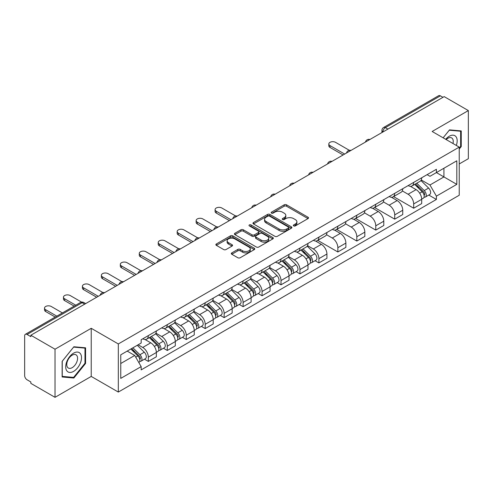 <?xml version="1.0" encoding="UTF-8"?>
<svg xmlns="http://www.w3.org/2000/svg" width="493" height="493" viewBox="0 0 493 493"><rect width="100%" height="100%" fill="white"/><g stroke="black" fill="none" stroke-linecap="round" stroke-linejoin="round"><path stroke-width="0.74" d="M293.674 225.911A1.183 0.684 0 0 0 295.344 225.911L308.014 218.596A1.689 0.974 0 0 0 308.507 217.906A1.689 0.974 0 0 0 308.014 217.222L286.55 204.829A1.689 0.974 0 0 0 284.165 204.829L271.495 212.144A1.183 0.684 0 0 0 271.15 212.625A1.183 0.684 0 0 0 271.495 213.105A1.183 0.684 0 0 0 273.165 213.105L274.804 212.156A5.398 3.118 0 0 1 282.434 212.156L284.221 213.192A5.398 3.118 0 0 1 285.804 215.398A5.398 3.118 0 0 1 284.221 217.598L282.581 218.547A1.183 0.684 0 0 0 282.236 219.028A1.183 0.684 0 0 0 282.581 219.508A1.183 0.684 0 0 0 284.251 219.508L285.891 218.565A5.398 3.118 0 0 1 293.526 218.565L295.313 219.595A5.398 3.118 0 0 1 296.897 221.801A5.398 3.118 0 0 1 295.313 224.001L293.674 224.95A1.183 0.684 0 0 0 293.329 225.43A1.183 0.684 0 0 0 293.674 225.911L293.674 224.95M231.809 252.884A1.689 0.974 0 0 0 231.316 253.575A1.689 0.974 0 0 0 231.809 254.265L237.836 257.74A1.689 0.974 0 0 0 240.22 257.74L254.289 249.612A1.689 0.974 0 0 0 254.782 248.928A1.689 0.974 0 0 0 254.289 248.238L232.825 235.845A1.689 0.974 0 0 0 230.441 235.845L216.365 243.967A1.689 0.974 0 0 0 215.872 244.657A1.689 0.974 0 0 0 216.365 245.348L223.643 249.544A1.689 0.974 0 0 0 226.028 249.544L232.049 246.069A1.689 0.974 0 0 0 232.542 245.378A1.689 0.974 0 0 0 232.049 244.694L228.444 242.611A4.511 2.607 0 0 1 227.119 240.769A4.511 2.607 0 0 1 229.904 238.359A4.511 2.607 0 0 1 234.822 238.926L248.953 247.085A4.511 2.607 0 0 1 250.278 248.928A4.511 2.607 0 0 1 247.492 251.331A4.511 2.607 0 0 1 242.574 250.771L240.22 249.409A1.689 0.974 0 0 0 237.836 249.409L231.809 252.884L231.809 254.265M118.32 343.948L91.23 328.301L55.025 349.204L30.843 335.246L444.175 96.616L468.35 110.574L432.145 131.477L459.236 147.117L118.32 343.948L118.32 392.064L459.236 195.24L459.236 147.117M274.921 236.326A1.689 0.974 0 0 0 277.306 236.326L291.381 228.204A1.689 0.974 0 0 0 291.874 227.513A1.689 0.974 0 0 0 291.381 226.823L269.911 214.43A1.689 0.974 0 0 0 267.526 214.43L253.457 222.559A1.689 0.974 0 0 0 252.958 223.243A1.689 0.974 0 0 0 253.457 223.933L274.921 236.326M249.815 226.17A1.183 0.684 0 0 1 251.011 226.336L251.011 224.931L272.832 237.534A1.689 0.974 0 0 1 273.325 238.218A1.689 0.974 0 0 1 272.832 238.908L258.763 247.03A1.689 0.974 0 0 1 256.378 247.03L234.908 234.637L234.908 233.263A1.689 0.974 0 0 0 234.415 233.953A1.689 0.974 0 0 0 234.908 234.637M234.908 233.263L240.935 229.787A1.689 0.974 0 0 1 243.32 229.787L252.022 234.81A1.689 0.974 0 0 0 254.406 234.81L258.406 232.505A1.689 0.974 0 0 0 258.899 231.815A1.689 0.974 0 0 0 258.406 231.131L249.341 225.893A1.183 0.684 0 0 1 248.996 225.412A1.183 0.684 0 0 1 249.723 224.783A1.183 0.684 0 0 1 251.011 224.931M55.025 349.204L55.025 397.327L30.843 383.369L30.843 381.964L27.078 379.789A3.439 1.984 -120 0 1 24.65 375.58L24.65 335.881A3.439 1.984 -120 0 1 25.359 334.303L80.396 302.529A3.439 1.984 60 0 1 82.115 302.702L27.078 334.476A3.439 1.984 -120 0 0 25.359 334.303M459.236 163.953L468.35 158.697L468.35 110.574M55.025 397.327L91.23 376.424L118.32 392.064M30.843 335.246L30.843 336.651L27.078 334.476M387.923 129.092L385.372 127.619A3.439 1.984 60 0 0 383.653 127.447L438.69 95.673A3.439 1.984 60 0 1 440.403 95.845L385.372 127.619A3.439 1.984 120 0 0 382.938 131.828L382.938 131.97M442.96 97.318L440.403 95.845M413.676 182.404A7.906 4.56 60 0 1 412.043 185.953L420.061 181.319A7.906 4.56 -120 0 0 421.694 177.776M402.294 190.914L408.087 194.254A7.906 4.56 60 0 1 413.676 203.936L421.694 199.308A7.906 4.56 -120 0 0 416.104 189.626L410.367 186.317M421.694 199.308L421.694 203.584L413.676 208.219L393.574 196.608M412.043 185.953A7.906 4.56 60 0 1 408.149 185.596M413.676 203.936L413.676 208.219M394.727 193.348A7.906 4.56 60 0 1 393.087 196.892L401.105 192.264A7.906 4.56 -120 0 0 402.744 188.714M374.625 207.553L394.727 219.157L402.744 214.529L402.744 210.252A7.906 4.56 -120 0 0 397.155 200.571L391.417 197.255M393.087 196.892A7.906 4.56 60 0 1 389.199 196.534M383.344 201.859L389.137 205.199A7.906 4.56 60 0 1 394.727 214.88L394.727 219.157M375.771 204.287A7.906 4.56 60 0 1 374.132 207.836L382.155 203.208A7.906 4.56 -120 0 0 383.788 199.659M355.669 218.498L375.771 230.102L383.788 225.474L383.788 221.191A7.906 4.56 -120 0 0 378.199 211.515L372.461 208.2M374.132 207.836A7.906 4.56 60 0 1 370.243 207.479M364.389 212.797L370.181 216.144A7.906 4.56 60 0 1 375.771 225.825L375.771 230.102M356.815 215.231A7.906 4.56 60 0 1 355.182 218.781L363.199 214.147A7.906 4.56 -120 0 0 364.838 210.603M336.719 229.436L356.815 241.046L364.838 236.412L364.838 232.135A7.906 4.56 -120 0 0 359.249 222.454L353.506 219.145M355.182 218.781A7.906 4.56 60 0 1 351.287 218.424M345.439 223.742L351.232 227.082A7.906 4.56 60 0 1 356.815 236.763L356.815 241.046M337.865 226.176A7.906 4.56 60 0 1 336.226 229.72L344.243 225.091A7.906 4.56 -120 0 0 345.883 221.542M317.763 240.381L337.865 251.985L345.883 247.357L345.883 243.08A7.906 4.56 -120 0 0 340.293 233.399L334.556 230.083M336.226 229.72A7.906 4.56 60 0 1 332.337 229.362M326.483 234.686L332.276 238.027A7.906 4.56 60 0 1 337.865 247.708L337.865 251.985M318.909 237.115A7.906 4.56 60 0 1 317.276 240.664L325.294 236.036A7.906 4.56 -120 0 0 326.927 232.486M315.064 260.711L318.909 262.929L326.927 258.301L326.927 254.018A7.906 4.56 -120 0 0 321.344 244.343L315.6 241.028M317.276 240.664A7.906 4.56 60 0 1 313.382 240.307M307.533 245.625L313.32 248.971A7.906 4.56 60 0 1 318.909 258.652L318.909 262.929M299.96 248.059A7.906 4.56 60 0 1 298.32 251.609L306.338 246.975A7.906 4.56 -120 0 0 307.977 243.431M296.114 271.649L299.96 273.874L307.977 269.24L307.977 264.963A7.906 4.56 -120 0 0 302.388 255.282L296.65 251.972M298.32 251.609A7.906 4.56 60 0 1 294.432 251.251M288.578 256.57L294.37 259.91A7.906 4.56 60 0 1 299.96 269.591L299.96 273.874M281.004 259.004A7.906 4.56 60 0 1 279.365 262.547L287.388 257.919A7.906 4.56 -120 0 0 289.021 254.37M277.158 282.594L281.004 284.812L289.021 280.184L289.021 275.907A7.906 4.56 -120 0 0 283.432 266.226L277.695 262.911M279.365 262.547A7.906 4.56 60 0 1 275.476 262.19M269.622 267.514L275.414 270.854A7.906 4.56 60 0 1 281.004 280.535L281.004 284.812M262.048 269.942A7.906 4.56 60 0 1 260.415 273.492L268.432 268.864A7.906 4.56 -120 0 0 270.072 265.314M258.209 293.538L262.054 295.757L270.072 291.129L270.072 286.846A7.906 4.56 -120 0 0 264.482 277.171L258.739 273.855M260.415 273.492A7.906 4.56 60 0 1 256.526 273.134M250.672 278.453L256.465 281.799A7.906 4.56 60 0 1 262.054 291.48L262.054 295.757M243.098 280.887A7.906 4.56 60 0 1 241.459 284.436L249.483 279.802A7.906 4.56 -120 0 0 251.116 276.259M239.253 304.477L243.098 306.701L251.116 302.067L251.116 297.79A7.906 4.56 -120 0 0 245.526 288.109L239.789 284.8M241.459 284.436A7.906 4.56 60 0 1 237.571 284.079M231.716 289.397L237.509 292.737A7.906 4.56 60 0 1 243.098 302.419L243.098 306.701M224.142 291.831A7.906 4.56 60 0 1 222.509 295.375L230.527 290.747A7.906 4.56 -120 0 0 232.166 287.197M220.303 315.421L224.142 317.64L232.166 313.012L232.166 308.735A7.906 4.56 -120 0 0 226.577 299.054L220.833 295.738M222.509 295.375A7.906 4.56 60 0 1 218.615 295.017M212.766 300.342L218.553 303.682A7.906 4.56 60 0 1 224.142 313.363L224.142 317.64M205.193 302.77A7.906 4.56 60 0 1 203.554 306.319L211.571 301.691A7.906 4.56 -120 0 0 213.21 298.142M201.347 326.366L205.193 328.584L213.21 323.956L213.21 319.674A7.906 4.56 -120 0 0 207.621 309.998L201.883 306.683M203.554 306.319A7.906 4.56 60 0 1 199.665 305.962M193.811 311.28L199.603 314.626A7.906 4.56 60 0 1 205.193 324.308L205.193 328.584M186.237 313.714A7.906 4.56 60 0 1 184.604 317.264L192.621 312.63A7.906 4.56 -120 0 0 194.254 309.086M182.392 337.304L186.237 339.529L194.254 334.895L194.254 330.618A7.906 4.56 -120 0 0 188.671 320.937L182.928 317.628M184.604 317.264A7.906 4.56 60 0 1 180.709 316.907M174.861 322.225L180.648 325.565A7.906 4.56 60 0 1 186.237 335.246L186.237 339.529M167.287 324.659A7.906 4.56 60 0 1 165.648 328.202L173.665 323.574A7.906 4.56 -120 0 0 175.305 320.025M163.442 348.249L167.287 350.468L175.305 345.839L175.305 341.563A7.906 4.56 -120 0 0 169.715 331.881L163.978 328.566M165.648 328.202A7.906 4.56 60 0 1 161.759 327.845M155.905 333.169L161.698 336.509A7.906 4.56 60 0 1 167.287 346.191L167.287 350.468M148.331 335.597A7.906 4.56 60 0 1 146.692 339.147L154.716 334.519A7.906 4.56 -120 0 0 156.349 330.969M144.486 359.194L148.331 361.412L156.349 356.784L156.349 352.501A7.906 4.56 -120 0 0 150.759 342.826L145.022 339.511M146.692 339.147A7.906 4.56 60 0 1 142.804 338.79M138.126 344.786L142.742 347.454A7.906 4.56 60 0 1 148.331 357.135L148.331 361.412M427.104 174.651L429.958 176.303L456.808 160.798L443.928 168.236L443.928 176.932L429.958 184.998L421.25 179.97M120.754 363.514L134.725 355.447L141.164 366.601L120.754 378.39L120.754 354.818L141.164 343.036L141.164 339.739L436.397 169.284L436.397 172.581L456.808 184.37L436.397 196.152L429.958 184.998M456.808 160.798L456.808 184.37M141.164 366.601L141.164 369.898L436.397 199.449L436.397 196.152M459.236 149.046L461.245 146.557L461.245 130.922L449.517 129.875L443.133 137.818L449.277 130.22L460.635 131.237L460.635 146.384L459.236 148.122M91.23 328.301L91.23 376.424M62.13 376.979L73.858 378.026L85.579 363.44L85.579 347.811L73.858 346.764L62.13 361.344L62.13 376.979M134.725 355.447L127.194 351.102M428.787 195.055L436.397 199.449M460.635 146.205L461.245 146.557M72.619 377.311L73.858 378.026M84.975 363.088L85.579 363.44M294.148 226.077L295.313 225.406A5.398 3.118 0 0 0 296.897 223.2L296.897 221.801M285.804 215.398L285.804 216.797A5.398 3.118 0 0 1 284.221 219.003L283.056 219.675M307.989 218.609L286.55 206.228A1.689 0.974 0 0 0 284.165 206.228L271.963 213.272M291.357 228.216L269.911 215.835A1.689 0.974 0 0 0 267.526 215.835L253.476 223.945L253.457 222.559M288.399 227.994A1.183 0.684 0 0 0 288.744 227.513A1.183 0.684 0 0 0 288.399 227.033L269.554 216.15A1.183 0.684 0 0 0 267.884 216.15L266.158 217.154A5.398 3.118 0 0 0 264.575 219.354A5.398 3.118 0 0 0 266.158 221.56L279.038 228.992A5.398 3.118 0 0 0 286.667 228.992L288.399 227.994L288.399 229.399A1.183 0.684 0 0 0 288.744 228.918L288.744 227.513M264.575 219.354L264.575 220.759A5.398 3.118 0 0 0 266.158 222.959L266.158 221.56M288.399 229.399L286.667 230.397A5.398 3.118 0 0 1 279.038 230.397L266.158 222.959M234.933 234.65L240.935 231.186L240.935 229.787M258.899 231.815L258.899 233.22A1.689 0.974 0 0 1 258.406 233.91L254.406 236.215A1.689 0.974 0 0 1 252.022 236.215L243.32 231.186A1.689 0.974 0 0 0 240.935 231.186M251.011 226.336L272.814 238.92M261.056 240.029A4.511 2.607 0 0 0 265.974 240.59A4.511 2.607 0 0 0 268.759 238.187A4.511 2.607 0 0 0 267.44 236.344L262.461 233.466A1.689 0.974 0 0 0 260.076 233.466L256.077 235.777A1.689 0.974 0 0 0 255.584 236.461A1.689 0.974 0 0 0 256.077 237.151L261.056 240.029L261.056 241.428A4.511 2.607 0 0 0 265.974 241.995A4.511 2.607 0 0 0 268.759 239.586L268.759 238.187M255.584 236.461L255.584 237.866A1.689 0.974 0 0 0 256.077 238.557L256.077 237.151M261.056 241.428L256.077 238.557M250.278 248.928L250.278 250.327A4.511 2.607 0 0 1 247.492 252.736A4.511 2.607 0 0 1 242.574 252.169L240.22 250.814A1.689 0.974 0 0 0 237.836 250.814L231.833 254.277M227.119 240.769L227.119 242.168A4.511 2.607 0 0 0 228.444 244.01L228.444 242.611M232.024 246.081L228.444 244.01M254.265 249.631L232.825 237.25A1.689 0.974 0 0 0 230.441 237.25L216.39 245.36M414.699 184.419L422.162 191.783A4.295 2.477 60 0 1 423.296 198.223L421.694 199.147M416.184 185.886L419.352 187.716M349.358 150.322L335.554 142.348A3.95 2.28 -0 0 0 331.247 141.855A3.95 2.28 -0 0 0 328.813 143.962A3.95 2.28 -0 0 0 329.965 145.577L344.669 154.062M415.525 183.938L423.703 192.005A2.064 1.189 60 0 1 424.245 195.099A2.064 1.189 60 0 1 424.06 195.173M416.764 183.223L424.226 190.588A4.295 2.477 60 0 1 425.36 197.027A4.295 2.477 60 0 1 424.066 197.169M420.942 180.506L428.602 188.067A4.295 2.477 60 0 1 429.736 194.507L425.36 197.027M343.091 154.975L329.965 147.401A3.95 2.28 180 0 1 328.813 145.786L328.813 143.962M456.315 145.435A11.166 6.446 120 0 0 456.117 136.857A11.166 6.446 120 0 0 445.697 139.303M452.975 143.506A7.648 4.412 120 0 0 452.519 138.712A7.648 4.412 120 0 0 451.662 137.917A7.648 4.412 120 0 0 446.159 139.568M459.883 130.799L460.635 131.237M80.451 353.746A11.166 6.446 120 0 0 69.661 356.636A11.166 6.446 120 0 0 66.771 370.761A11.166 6.446 120 0 0 77.561 367.87A11.166 6.446 120 0 0 80.451 353.746M76.859 355.601A7.648 4.412 120 0 0 75.996 354.8A7.648 4.412 120 0 0 68.884 358.368A7.648 4.412 120 0 0 67.492 367.248A7.648 4.412 120 0 0 68.354 368.043A7.648 4.412 120 0 0 75.466 364.475A7.648 4.412 120 0 0 76.859 355.601M73.611 377.398L62.254 376.387L62.254 361.24L73.611 347.109L84.975 348.12L84.975 363.267L73.611 377.398M84.217 347.688L84.975 348.12M300.976 250.074L308.445 257.438A4.295 2.477 60 0 1 309.579 263.878L307.977 264.803M302.468 251.541L305.629 253.371M235.636 215.977L221.838 208.003A3.95 2.28 -0 0 0 217.53 207.51A3.95 2.28 -0 0 0 215.09 209.617A3.95 2.28 -0 0 0 216.248 211.232L230.946 219.718M301.808 249.594L309.98 257.66A2.064 1.189 60 0 1 310.528 260.754A2.064 1.189 60 0 1 310.337 260.828M303.041 248.879L310.51 256.243A4.295 2.477 60 0 1 311.644 262.683A4.295 2.477 60 0 1 310.344 262.824M307.219 246.161L314.885 253.722A4.295 2.477 60 0 1 316.019 260.162L311.644 262.683M229.368 220.63L216.248 213.056A3.95 2.28 180 0 1 215.09 211.442L215.09 209.617M282.027 261.013L289.49 268.383A4.295 2.477 60 0 1 290.623 274.823L289.021 275.747M283.512 262.486L286.679 264.31M216.686 226.916L202.882 218.947A3.95 2.28 -0 0 0 198.574 218.454A3.95 2.28 -0 0 0 196.14 220.562A3.95 2.28 -0 0 0 197.292 222.177L211.996 230.662M282.853 260.538L291.03 268.605A2.064 1.189 60 0 1 291.573 271.692A2.064 1.189 60 0 1 291.388 271.766M284.091 259.823L291.554 267.188A4.295 2.477 60 0 1 292.688 273.627A4.295 2.477 60 0 1 291.394 273.769M288.269 257.106L295.929 264.661A4.295 2.477 60 0 1 297.063 271.101L292.688 273.627M210.412 231.574L197.292 224.001A3.95 2.28 180 0 1 196.14 222.386L196.14 220.562M263.071 271.957L270.54 279.321A4.295 2.477 60 0 1 271.674 285.761L270.065 286.686M264.562 273.424L267.724 275.254M197.73 237.86L183.932 229.892A3.95 2.28 -0 0 0 179.625 229.399A3.95 2.28 -0 0 0 177.184 231.507A3.95 2.28 -0 0 0 178.343 233.115L193.04 241.607M263.897 271.477L272.074 279.543A2.064 1.189 60 0 1 272.617 282.637A2.064 1.189 60 0 1 272.432 282.711M265.135 270.762L272.604 278.132A4.295 2.477 60 0 1 273.738 284.572A4.295 2.477 60 0 1 272.438 284.707M269.314 268.044L276.98 275.605A4.295 2.477 60 0 1 278.107 282.045L273.738 284.572M191.463 242.519L178.343 234.939A3.95 2.28 180 0 1 177.184 233.331L177.184 231.507M244.115 282.902L251.584 290.266A4.295 2.477 60 0 1 252.718 296.706L251.116 297.63M245.606 284.369L248.774 286.199M178.78 248.805L164.976 240.831A3.95 2.28 -0 0 0 160.669 240.337A3.95 2.28 -0 0 0 158.228 242.445A3.95 2.28 -0 0 0 159.387 244.06L174.091 252.545M244.947 282.421L253.125 290.488A2.064 1.189 60 0 1 253.667 293.581A2.064 1.189 60 0 1 253.476 293.655M246.186 281.706L253.649 289.071A4.295 2.477 60 0 1 254.782 295.51A4.295 2.477 60 0 1 253.488 295.652M250.364 278.989L258.024 286.55A4.295 2.477 60 0 1 259.158 292.99L254.782 295.51M172.507 253.457L159.387 245.884A3.95 2.28 180 0 1 158.228 244.269L158.228 242.445M225.165 293.84L232.634 301.211A4.295 2.477 60 0 1 233.762 307.65L232.16 308.575M226.657 295.313L229.818 297.137M159.824 259.743L146.027 251.775A3.95 2.28 -0 0 0 141.719 251.282A3.95 2.28 -0 0 0 139.279 253.39A3.95 2.28 -0 0 0 140.437 255.004L155.135 263.49M225.991 293.366L234.169 301.433A2.064 1.189 60 0 1 234.711 304.52A2.064 1.189 60 0 1 234.526 304.594M227.23 292.651L234.699 300.015A4.295 2.477 60 0 1 235.833 306.455A4.295 2.477 60 0 1 234.532 306.597M231.408 289.933L239.068 297.489A4.295 2.477 60 0 1 240.202 303.928L235.833 306.455M153.557 264.402L140.437 256.828A3.95 2.28 180 0 1 139.279 255.214L139.279 253.39M206.21 304.785L213.679 312.149A4.295 2.477 60 0 1 214.812 318.589L213.21 319.513M207.701 306.252L210.868 308.082M140.875 270.688L127.071 262.72A3.95 2.28 -0 0 0 122.763 262.227A3.95 2.28 -0 0 0 120.323 264.334A3.95 2.28 -0 0 0 121.481 265.943L136.185 274.435M207.042 304.304L215.213 312.371A2.064 1.189 60 0 1 215.761 315.465A2.064 1.189 60 0 1 215.57 315.538M208.274 303.589L215.743 310.96A4.295 2.477 60 0 1 216.877 317.4A4.295 2.477 60 0 1 215.577 317.535M212.458 300.872L220.118 308.433A4.295 2.477 60 0 1 221.252 314.873L216.877 317.4M134.601 275.347L121.481 267.767A3.95 2.28 180 0 1 120.323 266.158L120.323 264.334M187.26 315.73L194.723 323.094A4.295 2.477 60 0 1 195.857 329.534L194.254 330.458M188.745 317.196L191.913 319.026M121.919 281.632L108.115 273.658A3.95 2.28 -0 0 0 103.813 273.165A3.95 2.28 -0 0 0 101.373 275.273A3.95 2.28 -0 0 0 102.526 276.887L117.229 285.373M188.086 315.249L196.263 323.316A2.064 1.189 60 0 1 196.806 326.409A2.064 1.189 60 0 1 196.621 326.483M189.324 314.534L196.793 321.898A4.295 2.477 60 0 1 197.921 328.338A4.295 2.477 60 0 1 196.627 328.48M193.502 311.816L201.162 319.378A4.295 2.477 60 0 1 202.296 325.818L197.921 328.338M115.652 286.285L102.526 278.711A3.95 2.28 180 0 1 101.373 277.097L101.373 275.273M168.304 326.668L175.773 334.038A4.295 2.477 60 0 1 176.907 340.478L175.305 341.402M169.795 328.141L172.957 329.965M102.963 292.571L89.165 284.603A3.95 2.28 -0 0 0 84.858 284.11A3.95 2.28 -0 0 0 82.417 286.217A3.95 2.28 -0 0 0 83.576 287.832L98.273 296.318M169.136 326.193L177.307 334.26A2.064 1.189 60 0 1 177.856 337.348A2.064 1.189 60 0 1 177.665 337.422M170.368 325.479L177.837 332.843A4.295 2.477 60 0 1 178.971 339.283A4.295 2.477 60 0 1 177.671 339.424M174.547 322.761L182.213 330.316A4.295 2.477 60 0 1 183.347 336.756L178.971 339.283M96.696 297.23L83.576 289.656A3.95 2.28 180 0 1 82.417 288.041L82.417 286.217M149.354 337.613L156.817 344.977A4.295 2.477 60 0 1 157.951 351.417L156.349 352.341M150.84 339.079L154.007 340.909M81.585 302.11L70.209 295.547A3.95 2.28 -0 0 0 65.902 295.054A3.95 2.28 -0 0 0 63.461 297.162A3.95 2.28 -0 0 0 64.62 298.77L75.762 305.204M150.18 337.132L158.358 345.199A2.064 1.189 60 0 1 158.9 348.292A2.064 1.189 60 0 1 158.715 348.366M151.419 336.417L158.882 343.787A4.295 2.477 60 0 1 160.015 350.227A4.295 2.477 60 0 1 158.721 350.363M155.597 333.699L163.257 341.261A4.295 2.477 60 0 1 164.391 347.701L160.015 350.227M74.184 306.116L64.62 300.594A3.95 2.28 180 0 1 63.461 298.986L63.461 297.162M130.842 348.995L137.867 355.921A4.295 2.477 60 0 1 139.001 362.361L138.786 362.484M131.89 350.024L135.051 351.854M62.401 312.919L51.26 306.486A3.95 2.28 -0 0 0 46.952 305.993A3.95 2.28 -0 0 0 44.512 308.1A3.95 2.28 -0 0 0 45.67 309.715L56.812 316.149M131.668 348.514L139.402 356.143A2.064 1.189 60 0 1 139.944 359.237A2.064 1.189 60 0 1 139.759 359.311M132.907 347.799L139.932 354.726A4.295 2.477 60 0 1 141.066 361.166A4.295 2.477 60 0 1 139.766 361.307M137.282 345.273L144.307 352.205A4.295 2.477 60 0 1 145.435 358.645L141.066 361.166M55.234 317.061L45.67 311.539A3.95 2.28 180 0 1 44.512 309.924L44.512 308.1M383.061 131.896L382.938 131.828A3.439 1.984 0 0 1 381.933 130.423L381.933 132.549M167.287 346.191L175.305 341.563M186.237 335.246L194.254 330.618M205.193 324.308L213.21 319.674M224.142 313.363L232.166 308.735M243.098 302.419L251.116 297.79M262.054 291.48L270.072 286.846M281.004 280.535L289.021 275.907M299.96 269.591L307.977 264.963M318.909 258.652L326.927 254.018M337.865 247.708L345.883 243.08M356.815 236.763L364.838 232.135M375.771 225.825L383.788 221.191M394.727 214.88L402.744 210.252M148.331 357.135L156.349 352.501M142.742 347.454L150.759 342.826M161.698 336.509L169.715 331.881M180.648 325.565L188.671 320.937M199.603 314.626L207.621 309.998M218.553 303.682L226.577 299.054M237.509 292.737L245.526 288.109M256.465 281.799L264.482 277.171M275.414 270.854L283.432 266.226M294.37 259.91L302.388 255.282M313.32 248.971L321.344 244.343M332.276 238.027L340.293 233.399M351.232 227.082L359.249 222.454M370.181 216.144L378.199 211.515M389.137 205.199L397.155 200.571M408.087 194.254L416.104 189.626M369.602 139.667A3.439 1.984 120 0 0 368.086 140.542M350.652 150.612A3.439 1.984 120 0 0 349.136 151.487M331.697 161.55A3.439 1.984 120 0 0 330.181 162.431M312.747 172.495A3.439 1.984 120 0 0 311.225 173.37M293.791 183.439A3.439 1.984 120 0 0 292.275 184.314M274.835 194.378A3.439 1.984 120 0 0 273.319 195.259M255.885 205.322A3.439 1.984 120 0 0 254.37 206.197M236.93 216.267A3.439 1.984 120 0 0 235.414 217.142M217.98 227.205A3.439 1.984 120 0 0 216.464 228.086M199.024 238.15A3.439 1.984 120 0 0 197.508 239.025M180.074 249.094A3.439 1.984 120 0 0 178.552 249.969M161.119 260.033A3.439 1.984 120 0 0 159.603 260.914M142.163 270.977A3.439 1.984 120 0 0 140.647 271.853M123.213 281.922A3.439 1.984 120 0 0 121.697 282.797M104.257 292.86A3.439 1.984 120 0 0 102.741 293.742M84.667 304.175L82.115 302.702A3.439 1.984 120 0 1 83.835 302.529A3.439 3.439 0 0 0 80.396 302.529M295.313 225.406L295.313 224.001M282.581 219.508L282.581 218.547M284.221 219.003L284.221 217.598M271.495 213.105L271.495 212.144M284.165 206.228L284.165 204.829M286.55 206.228L286.55 204.829M308.014 218.596L308.014 217.222M267.526 215.835L267.526 214.43M269.911 215.835L269.911 214.43M291.381 228.204L291.381 226.823M279.038 230.397L279.038 228.992M286.667 230.397L286.667 228.992M243.32 231.186L243.32 229.787M252.022 236.215L252.022 234.81M254.406 236.215L254.406 234.81M258.406 233.91L258.406 232.505M272.832 238.908L272.832 237.534M237.836 250.814L237.836 249.409M240.22 250.814L240.22 249.409M242.574 252.169L242.574 250.771M232.049 246.069L232.049 244.694M216.365 245.348L216.365 243.967M230.441 237.25L230.441 235.845M232.825 237.25L232.825 235.845M254.289 249.612L254.289 248.238M422.162 191.783L419.697 193.207M424.67 194.15L423.9 194.599M428.602 188.067L424.226 190.588M329.965 147.401L329.965 145.577M308.445 257.438L305.974 258.862M310.954 259.805L310.177 260.255M314.885 253.722L310.51 256.243M216.248 213.056L216.248 211.232M289.49 268.383L287.025 269.807M291.998 270.749L291.227 271.199M295.929 264.661L291.554 267.188M197.292 224.001L197.292 222.177M270.54 279.321L268.069 280.745M273.048 281.694L272.272 282.138M276.98 275.605L272.604 278.132M178.343 234.939L178.343 233.115M251.584 290.266L249.119 291.69M254.092 292.632L253.322 293.082M258.024 286.55L253.649 289.071M159.387 245.884L159.387 244.06M232.634 301.211L230.163 302.634M235.143 303.577L234.366 304.027M239.068 297.489L234.699 300.015M140.437 256.828L140.437 255.004M213.679 312.149L211.214 313.573M216.187 314.522L215.41 314.965M220.118 308.433L215.743 310.96M121.481 267.767L121.481 265.943M194.723 323.094L192.258 324.517M197.231 325.46L196.46 325.91M201.162 319.378L196.793 321.898M102.526 278.711L102.526 276.887M175.773 334.038L173.302 335.462M178.281 336.405L177.505 336.855M182.213 330.316L177.837 332.843M83.576 289.656L83.576 287.832M156.817 344.977L154.352 346.4M159.325 347.349L158.555 347.793M163.257 341.261L158.882 343.787M64.62 300.594L64.62 298.77M137.867 355.921L135.717 357.166M140.376 358.288L139.599 358.738M144.307 352.205L139.932 354.726M45.67 311.539L45.67 309.715M369.898 139.501A3.439 3.439 0 0 0 365.486 142.046M350.942 150.439A3.439 3.439 0 0 0 346.536 152.984M331.992 161.384A3.439 3.439 0 0 0 327.58 163.929M313.037 172.328A3.439 3.439 0 0 0 308.624 174.873M294.081 183.267A3.439 3.439 0 0 0 289.674 185.812M275.131 194.211A3.439 3.439 0 0 0 270.719 196.756M256.175 205.156A3.439 3.439 0 0 0 251.769 207.701M237.225 216.094A3.439 3.439 0 0 0 232.813 218.639M218.27 227.039A3.439 3.439 0 0 0 213.863 229.584M199.314 237.983A3.439 3.439 0 0 0 194.908 240.529M180.364 248.922A3.439 3.439 0 0 0 175.952 251.467M161.408 259.866A3.439 3.439 0 0 0 157.002 262.412M142.459 270.811A3.439 3.439 0 0 0 138.046 273.356M123.503 281.749A3.439 3.439 0 0 0 119.096 284.295M104.553 292.694A3.439 3.439 0 0 0 100.141 295.239M85.677 303.589L83.835 302.529M383.653 127.447A3.439 3.439 0 0 0 381.933 130.423"/></g></svg>
